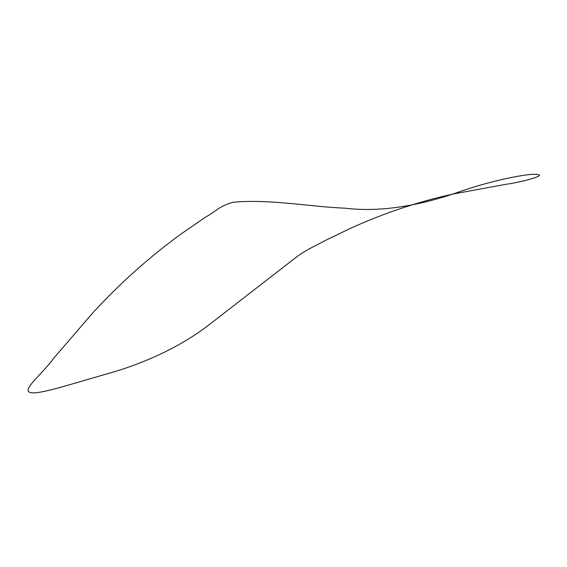 <?xml version="1.0" encoding="UTF-8"?>
<svg xmlns="http://www.w3.org/2000/svg" width="567" height="567" viewBox="0 0 567 567"><rect width="100%" height="100%" fill="white"/><g stroke="black" fill="none" stroke-linecap="round" stroke-linejoin="round"><path stroke-width="0.43" stroke-dasharray="2.83 2.13" d=""/><path stroke-width="0.85" d="M30.412 392.506C20.752 390.656 43.106 373.136 53.603 358.372L92.917 312.736C120.282 282.968 149.851 256.596 181.617 233.604L205.708 217.033C214.985 212.058 219.479 205.892 233.087 202.27C269.956 198.811 309.454 206.799 345.452 208.202C380.989 212.59 420.849 205.226 457.456 192.461C493.85 179.583 530.315 173.006 537.466 174.494C546.779 175.331 520.811 182.376 505.899 184.303L454.146 193.822C419.133 201.363 384.461 212.916 350.137 228.487L324.593 240.84C315.38 246 309.433 247.942 297.448 256.284L210.364 323.778C183.609 344.885 147.243 362.405 109.906 373.036C72.696 383.554 37.968 395.164 30.412 392.506"/></g></svg>
